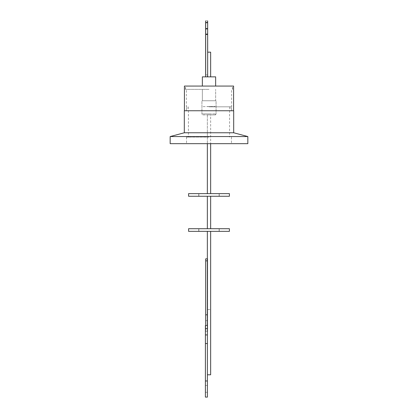 <?xml version="1.0" encoding="UTF-8"?>
<svg xmlns="http://www.w3.org/2000/svg" width="418" height="418" viewBox="0 0 418 418"><rect width="100%" height="100%" fill="white"/><g stroke="black" fill="none" stroke-linecap="round" stroke-linejoin="round"><path stroke-width="0.31" stroke-dasharray="2.09 1.57" d="M170.163 136.555L247.837 136.555M247.837 143.667L170.163 143.667M209 137.083L186.522 137.083L209 137.083M184.317 132.767L233.683 132.767M184.317 110.754L233.683 110.754M209 106.804L231.049 106.804L209 106.804M184.411 86.066L233.589 86.066M209 89.358L185.399 89.358L209 89.358M209 100.748L215.646 100.748L202.354 100.748L215.646 100.748L215.646 89.358L215.646 100.748L202.354 100.748L202.354 89.358L202.354 100.748L209 100.748M202.354 76.855L215.646 76.855L202.354 76.855L215.646 76.855L215.646 86.066M216.075 100.748L201.925 100.748L201.925 113.915A0.988 0.988 0 0 0 202.913 114.903L215.087 114.903L202.913 114.903L201.925 113.915L216.075 113.915A0.988 0.988 0 0 1 215.087 114.903L216.075 113.915L201.925 113.915L209 113.915L201.925 113.915L201.925 100.748L216.075 100.748L216.075 113.915L216.075 100.748L201.925 100.748L216.075 100.748M209 114.903L214.742 114.903L209 114.903M205.666 74.879L207.678 74.879L207.668 52.166L210.646 52.166L207.673 52.166L207.673 74.879L207.354 74.879L207.354 76.855L210.646 76.855L207.652 76.855L207.652 52.166L210.646 52.166L210.646 76.855L207.354 76.855M210.646 193.628L207.354 193.628L210.646 193.628L207.354 193.628L210.646 193.628L210.646 114.903L207.354 114.903L210.646 114.903L207.354 114.903L207.354 143.667L207.354 114.903L210.646 114.903L210.646 143.667M229.409 193.628L188.591 193.628M229.409 196.261L188.591 196.261M207.354 196.261L210.646 196.261L207.354 196.261L210.646 196.261L207.354 196.261L207.354 228.714L210.646 228.714L207.354 228.714M210.646 196.261L210.646 228.714M229.409 228.714L188.591 228.714M229.409 231.347L188.591 231.347M207.354 231.347L210.646 231.347L207.354 231.347L210.646 231.347L207.354 231.347L207.657 309.55L210.646 309.55L207.652 309.55L207.652 258.862L207.354 258.862L207.657 258.862L207.636 331.275L207.652 258.862L205.677 258.862M207.344 325.35L207.396 374.784M210.646 231.347L210.646 309.55M207.396 388.871L207.391 392.293L207.396 388.871M207.641 324.634L207.652 328.626L207.641 324.634M205.687 325.35L205.666 331.275L205.693 325.35M205.666 314.817L207.354 314.817M205.693 331.275L207.668 331.275M205.666 331.275L207.636 331.275M210.646 374.784L207.385 374.784L207.385 325.35L207.38 334.922L205.405 334.922M207.38 334.922L207.38 343.544L205.405 343.544M207.38 343.544L207.38 380.97L205.405 380.97L207.375 380.97L207.375 397.1L205.4 397.1M207.401 380.97L205.421 380.97M207.37 325.35L207.391 331.934M207.354 74.879L205.625 74.879M205.666 22.875L207.662 22.875L207.652 76.855L210.646 76.855M205.625 22.875L207.668 22.875L207.668 20.9L205.672 20.9L207.647 20.9L207.641 22.494L205.666 22.494M207.652 76.855L205.666 76.855L207.652 76.855L207.641 22.494M207.641 34.616L205.666 34.616M205.666 28.377L207.641 28.377M203.043 106.637L215.124 106.475L203.043 106.637M207.354 106.475L210.646 106.637L207.354 106.475M209 106.637L214.956 106.637L209 106.637M207.354 260.837L207.657 260.837M207.647 260.837L205.672 260.837M207.38 328.642L205.405 328.642M186.522 137.083L186.522 143.667M188.429 106.804L188.429 137.083M231.049 106.804L231.049 110.754M185.399 89.358L185.399 86.066M186.386 110.754L186.386 89.358M232.434 89.358L232.434 86.066M198.743 196.261L198.743 193.628M219.126 196.261L219.126 193.628M198.743 231.347L198.743 228.714M219.126 231.347L219.126 228.714M205.416 392.293L207.391 392.293M205.677 328.626L207.652 328.626M205.677 320.643L207.652 320.643M205.416 385.448L207.391 385.448M219.257 231.347L219.257 228.714M198.874 231.347L198.874 228.714M219.257 196.261L219.257 193.628M198.874 196.261L198.874 193.628M185.566 89.358L185.566 86.066M231.614 110.754L231.614 89.358M232.601 89.358L232.601 86.066M186.951 106.804L186.951 110.754M229.571 106.804L229.571 137.083M231.478 137.083L231.478 143.667"/><path stroke-width="0.63" d="M247.837 136.555L170.163 136.555L170.163 143.667L247.837 143.667L247.837 136.555L233.683 132.767L184.317 132.767L170.163 136.555M233.683 132.767L233.683 110.754L184.317 110.754L184.317 132.767M233.589 110.754L233.589 86.066L184.411 86.066L184.411 110.754M215.646 86.066L215.646 76.855L202.354 76.855L202.354 86.066L202.354 76.855M207.662 22.494L207.662 28.889L205.687 28.889L205.687 22.494L207.662 22.494L207.657 20.9L207.678 52.166L210.646 52.166L210.646 76.855M207.662 28.889L207.662 76.855M205.687 76.855L205.687 28.889M207.354 143.667L207.354 193.628L207.354 143.667M210.646 143.667L210.646 193.628M209 193.628L229.409 193.628L229.409 196.261L188.591 196.261L188.591 193.628L209 193.628M207.354 196.261L207.354 228.714M210.646 196.261L210.646 228.714M209 228.714L229.409 228.714L229.409 231.347L188.591 231.347L188.591 228.714L209 228.714M207.354 231.347L207.354 325.35L205.41 325.35L205.421 328.642L207.396 328.642L207.391 325.35L205.41 325.35L205.4 397.1L205.421 328.642M207.396 374.784L210.646 374.784L210.646 231.347M205.421 388.871L205.416 392.293L205.421 388.871M205.426 397.1L207.401 397.1L207.401 380.97L207.396 334.922L205.421 334.922M205.687 324.634L205.666 314.817L205.687 324.634M205.677 258.862L205.682 260.837L205.677 258.862L207.354 258.862M205.672 260.837L205.672 314.817L205.682 260.837L207.354 260.837M205.693 314.817L207.354 314.817M207.401 380.97L205.426 380.97M207.396 343.544L205.421 343.544M207.396 334.922L207.396 328.642M205.64 74.879L205.63 20.9L205.666 74.879M205.687 22.494L205.666 76.855M207.662 34.109L205.687 34.109"/></g></svg>
